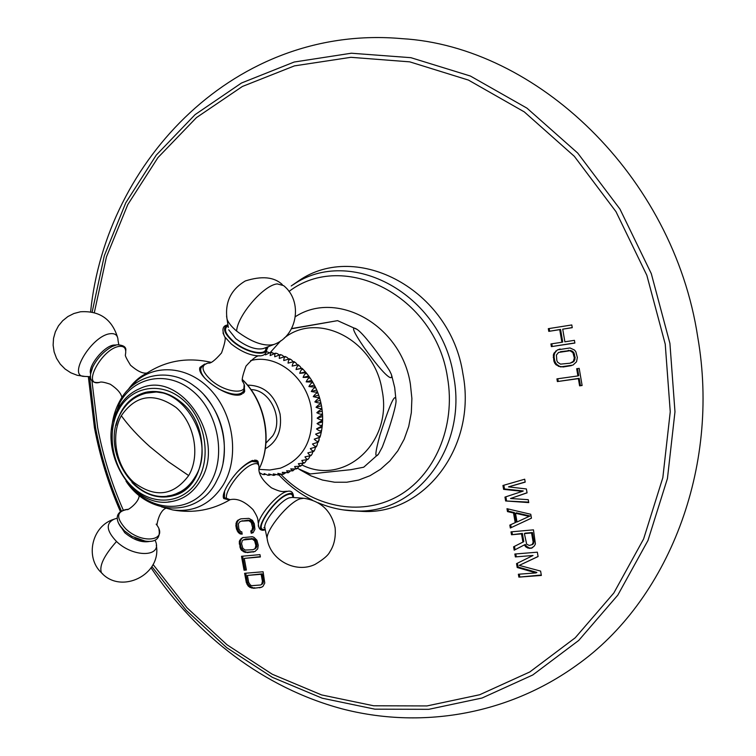 <?xml version="1.0" encoding="UTF-8"?>
<svg xmlns="http://www.w3.org/2000/svg" width="756" height="756" viewBox="0 0 756 756"><rect width="100%" height="100%" fill="white"/><g stroke="black" fill="none" stroke-linecap="round" stroke-linejoin="round"><path stroke-width="1.13" d="M240.172 533.934L242.194 534.133L241.769 531.799L240.531 531.525L238.858 528.926L238.32 523.842L239.917 521.697L241.41 521.149L248.941 520.761L251.266 522.509L252.589 527.546L251.909 530.4L250.803 530.901L251.228 533.245L253.128 532.659L254.923 529.304L254.318 523.795L252.495 520.402L248.904 518.38L240.984 518.814L237.677 520.345L236.401 522.056L235.872 525.675L236.515 529.162L238.329 532.536L240.172 533.934L242.1 533.613M258.25 545.265L256.927 540.228L253.988 537.336L252.268 536.713L242.449 537.667L239.746 540.294L239.255 541.92L240.531 548.894L241.599 550.368L245.152 552.409L254.97 551.511L257.701 548.884L258.25 545.265M260.385 556.964L259.96 554.62L241.495 556.284L244.056 570.213L246.399 570.015L244.264 558.4L260.385 556.964M264.77 583.084L263.097 571.763L244.623 573.303L246.324 582.583L248.138 585.966L249.981 587.393L253.723 588.281L261.529 587.28L262.965 586.382L264.77 583.084M502.938 485.494L503.609 489.359L522.396 491.353L504.961 497.098L505.632 500.963L528.746 502.598L528.246 499.678L510.517 498.506L527.064 492.855L526.384 488.952L508.495 486.873L525.203 482.13L524.702 479.209L502.938 485.494M510.328 528.009L531.44 518.172L530.769 514.278L506.974 508.693L507.474 511.595L513.513 512.974L515.195 522.651L509.827 525.108L510.328 528.009L531.44 518.143M511.51 534.757L521.498 533.868L522.925 542.09L513.598 546.805L514.193 550.179L524.39 544.906L525.675 546.768L527.849 548.053L531.288 548.251L534.312 546.03L535.418 543.97L533.462 529.843L510.999 531.865L511.51 534.757L522.368 533.424L523.795 541.636L522.925 542.09M517.198 567.501L536.042 572.906L518.37 574.239L518.881 577.121L541.362 575.448L540.606 571.092L519.24 565.393L538.092 556.548L537.336 552.182L514.855 554.025L515.365 556.917L533.027 555.48L516.537 563.655L517.198 567.501L518.068 567.028L536.892 572.415L536.042 572.906M548.317 328.671L548.78 331.364L559.723 329.644L561.878 342.26L550.935 343.933L551.389 346.626L574.881 343.054L574.418 340.342L564.874 341.806L562.719 329.172L572.254 327.679L571.791 324.957L548.317 328.671M577.348 357.522L575.836 351.72L574.522 350.066L570.043 347.958L557.55 349.839L554.035 353.128L553.345 355.074L553.855 360.971L554.734 363.135L556.029 364.789L560.47 366.896L572.963 365.091L576.526 361.803L577.348 357.522M579.597 385.844L582.12 385.494L579.19 368.361L576.677 368.72L577.905 375.93L556.917 378.879L557.38 381.563L578.368 378.633L579.597 385.844L582.082 385.314M291.221 285.966L298.828 280.731C356.936 240.399 450.51 289.624 462.927 373.88C477.112 446.522 424.626 514.43 363.277 511.443L354.063 510.905M151.087 567.85C196.343 635.749 263.92 687.818 341.835 708.788C419.665 729.115 506.851 715.677 576.941 665.025C667.094 601.341 720.695 468.9 697.741 337.072C673.265 175.345 536.136 46.352 401.965 38.65C236.344 23.814 105.859 160.168 90.616 311.793M238.329 532.536L239.387 532.13L241.23 533.528M237.261 531.062L238.32 530.665L239.387 532.13M236.515 529.162L237.573 528.765L238.32 530.665M235.872 525.675L236.93 525.278L237.573 528.765M235.91 523.691L236.968 523.294L236.93 525.278M236.401 522.056L237.46 521.668L236.968 523.294M237.677 520.345L238.735 519.948L237.46 521.668M239.992 519.126L238.735 519.948M251.228 533.245L253.203 532.545M250.803 530.901L251.852 530.504L252.277 532.838M251.909 530.4L252.958 529.994L251.852 530.504M252.485 529.143L253.534 528.746L252.958 529.994M252.589 527.546L253.638 527.149L253.534 528.746M251.946 524.031L252.995 523.634L253.638 527.149M251.266 522.509L252.324 522.122L252.995 523.634M250.264 521.423L251.313 521.026L252.324 522.122M248.941 520.761L249.99 520.374L251.313 521.026M247.297 520.534L249.99 520.374M241.41 521.149L248.346 520.147M239.917 521.697L242.468 520.752M253.071 552.078L255.292 551.304M247.184 552.617L254.12 551.653M245.152 552.409L248.233 552.192M243.451 551.776L244.5 551.351L246.201 551.984M241.599 550.368L242.657 549.952L244.5 551.351M240.531 548.894L241.589 548.478L242.657 549.952M239.794 546.994L240.843 546.579L241.589 548.478M239.217 543.895L240.276 543.479L240.843 546.579M239.255 541.92L240.314 541.504L240.276 543.479M239.746 540.294L240.805 539.878L240.314 541.504M241.032 538.593L242.081 538.178L240.805 539.878M243.262 537.412L242.081 538.178M256.927 545.067L256.813 546.664L255.197 548.79L252.646 549.744L245.114 550.047L242.808 548.289L241.561 543.668L242.232 540.842L243.271 539.954L252.296 539.085L254.63 540.842L255.878 545.482L256.927 545.067L255.67 540.436L253.345 538.678L245.813 539.009L243.271 539.954M255.301 542.364L256.35 541.948M255.878 545.482L255.188 548.327L254.148 549.215M255.764 547.079L256.813 546.664M255.188 548.327L256.237 547.902M244.764 539.415L245.813 539.009M250.652 538.848L251.701 538.442M252.296 539.085L253.345 538.678M253.619 539.756L254.668 539.34M254.63 540.842L255.67 540.436M244.264 558.4L260.329 556.633M244.056 570.213L246.333 569.674M242.61 556.18L245.105 569.778M259.62 587.818L262.001 586.977M253.723 588.281L260.659 587.365M251.691 588.045L254.772 587.818M249.981 587.393L251.03 586.939L252.74 587.582M248.138 585.966L249.187 585.513L251.03 586.939M247.07 584.482L248.119 584.029L249.187 585.513M246.324 582.583L247.373 582.129L248.119 584.029M245.738 573.209L247.373 582.129M263.475 580.844L262.786 583.651L260.707 584.983L251.663 585.692L250.34 585.012L248.667 582.394L247.392 575.429L261.151 574.295L262.436 581.298L263.475 580.844L262.19 573.851L247.392 575.429M261.151 574.295L262.19 573.851M262.436 581.298L261.746 584.114L260.707 584.983M262.323 582.885L263.362 582.432M261.746 584.114L262.786 583.651M503.609 489.359L504.488 488.962L523.265 490.956L522.396 491.353M503.846 485.229L504.488 488.962M508.495 486.873L525.184 481.988M510.517 498.506L527.045 492.751M505.632 500.963L528.661 502.116M505.858 496.805L506.511 500.557M510.706 524.711L511.207 527.565M515.195 522.651L516.064 522.216L514.382 512.549L513.513 512.974M507.474 511.595L508.353 511.179L514.382 512.549M507.966 508.93L508.353 511.179M515.497 513.277L516.376 512.851L530.041 515.979L517.019 521.99L515.497 513.277L529.181 516.405M521.498 533.868L522.368 533.424M511.935 531.78L512.379 534.312M531.288 548.251L532.8 547.495M529.37 548.412L532.139 547.788M527.849 548.053L530.221 547.958M525.675 546.768L526.535 546.304L528.699 547.59M524.39 544.906L525.25 544.452L526.535 546.304M514.193 550.179L525.25 544.452M514.477 546.361L515.053 549.716M525.231 533.169L532.422 532.526L534.01 541.74L532.989 544.282L529.342 545.473L526.696 544.225L524.371 533.613L525.231 533.169M524.371 533.613L531.562 532.971L533.16 542.194L532.139 544.745M531.562 532.971L532.422 532.526M533.16 542.194L534.01 541.74M532.933 543.687L533.783 543.233M517.406 563.22L518.068 567.028M533.027 555.48L515.365 556.917M515.79 553.95L516.225 556.454M519.24 565.393L538.074 556.482M518.881 577.121L541.287 575.032M519.306 574.163L519.741 576.63M548.78 331.364L560.574 329.418L562.729 342.014L561.878 342.26M559.723 329.644L560.574 329.418M549.187 328.539L549.64 331.128M562.719 329.172L572.235 327.575M551.389 346.626L574.862 342.94M551.804 343.8L552.249 346.371M563.04 366.991L571.347 365.639M560.47 366.896L563.881 366.717M558.325 366.291L561.311 366.622M556.029 364.789L556.879 364.515L559.175 366.017M554.734 363.135L555.584 362.871L556.879 364.515M553.855 360.971L554.706 360.706L555.584 362.871M553.241 357.39L554.091 357.125L554.706 360.706M553.345 355.074L554.205 354.81L554.091 357.125M554.035 353.128L554.885 352.872L554.205 354.81M555.717 351.039L556.567 350.775L554.885 352.872M557.55 349.839L556.567 350.775M560.139 348.988L558.4 349.584M575.155 357.701L574.191 361.075L572.84 362.19L570.071 363.201L560.508 364.137L557.635 362.256L556.832 360.536L556.407 355.074L558.504 352.457L570.005 350.737L572.897 352.627L574.324 357.966L575.155 357.701L573.738 352.362L570.837 350.482L560.423 351.71M573.71 354.356L574.541 354.091M574.324 357.966L573.36 361.34L570.071 363.201M574.135 359.847L574.966 359.572M573.36 361.34L574.191 361.075M571.999 362.464L572.84 362.19M567.917 350.595L568.758 350.33M570.005 350.737L570.837 350.482M571.659 351.417L572.5 351.162M572.897 352.627L573.738 352.362M578.368 378.633L579.2 378.35L580.428 385.551M557.38 381.563L579.2 378.35M557.796 378.756L558.23 381.279M577.905 375.93L578.737 375.647L577.537 368.597M301.946 464.94C343.923 486.363 393.035 442.988 382.073 390.219C374.617 339.831 317.7 310.971 284.19 338.074M310.234 473.955L350.888 469.674L363.712 467.217L378.482 454.12C374.598 459.1 375.07 452.816 379.909 435.267C390.238 402.976 395.615 391.495 396.05 400.812C396.22 404.564 391.816 422.226 382.271 447.127L378.482 454.12M270.525 352.201L280.788 340.767M364.335 347.826C353.024 331.336 350.614 325.203 357.106 329.418C359.629 331.109 363.466 335.116 368.607 341.447C374.891 349.007 381.846 358.713 389.491 370.544L391.296 374.248C393.507 381.591 386.666 378.936 364.335 347.826M291.627 328.567L337.563 320.648L291.514 328.775M268.21 346.683L266.887 349.423M258.968 469.363L269.769 470.015L280.438 468.162C304.224 458.608 314.487 438.584 311.226 408.098C306.199 376.554 275.855 353.307 250.576 360.64M316.046 407.276C320.232 409.147 322.103 409.015 321.678 406.898L321.3 404.819C321.054 403.109 319.297 403.931 316.046 407.276L321.187 405.811M259.941 473.53L260.48 473.35M267.907 475.203L264.146 473.549L264.061 474.664L262.502 474.362L259.714 472.784M264.061 474.664L265.403 474.352M292.78 470.856L286.562 470.846L288.253 472.746L282.253 472.339L283.509 474.163L282.498 474.39L277.83 473.35L278.671 475.051L273.303 473.899L273.785 475.42L268.739 473.965L268.909 475.288L270.383 474.853M273.785 475.42L275.382 474.815M278.671 475.051L280.344 474.239M283.509 474.163L285.21 473.133M288.253 472.746L289.945 471.498M314.59 450.103L313.834 451.379L307.843 452.872C309.544 455.566 310.952 455.981 312.067 454.12L311.009 455.603L304.989 456.841C306.388 459.431 307.683 459.922 308.873 458.297L307.815 459.506L301.824 460.461C302.92 462.908 304.092 463.456 305.32 462.086L304.29 463.059L298.365 463.683L299.754 465.847L301.436 465.469L300.444 466.225L294.651 466.509L295.549 468.418L297.269 468.38L296.314 468.966L290.701 468.9L292.855 470.818L294.481 469.344M297.269 468.38L298.79 466.707M301.436 465.469L302.816 463.598M305.32 462.086L306.52 460.064M308.873 458.297L309.884 456.133M312.067 454.12L312.871 451.842M317.01 445.35L316.301 446.872L310.347 448.582C312.36 451.341 313.863 451.682 314.865 449.603L315.45 447.231M312.483 444.008C314.817 446.787 316.405 447.051 317.255 444.802L317.615 442.354L312.483 444.008L318.37 442.109L319.363 437.544L320.043 437.129L314.241 439.17C316.887 441.939 318.55 442.137 319.221 439.756M315.602 434.133C318.55 436.845 320.26 436.968 320.742 434.502L321.309 431.978L315.602 434.133L320.724 432.526M316.537 428.917C319.779 431.534 321.536 431.6 321.82 429.096L322.16 426.677C322.358 425.883 320.487 426.639 316.537 428.917L321.659 427.338M317.057 423.577C320.572 426.063 322.368 426.063 322.453 423.596L322.585 421.262C322.727 420.223 320.884 420.998 317.057 423.577L322.179 422.028M317.151 418.162C320.913 420.468 322.746 420.421 322.632 418.021L322.585 415.791C322.623 414.505 320.809 415.299 317.151 418.162L322.273 416.641M316.811 412.71C320.799 414.808 322.651 414.723 322.368 412.436L322.15 410.291C322.065 408.779 320.279 409.591 316.811 412.71L321.943 411.217M314.865 401.899C319.212 403.496 321.102 403.335 320.553 401.408L320.024 399.385C319.59 397.514 317.87 398.355 314.865 401.899L320.005 400.453M313.267 396.616C317.737 397.93 319.656 397.741 319.013 396.04L318.323 394.056C317.69 392.062 316.008 392.912 313.267 396.616L318.418 395.199M311.274 391.485C315.838 392.496 317.766 392.279 317.076 390.824L316.225 388.868C315.375 386.788 313.731 387.667 311.274 391.485L316.433 390.096M308.902 386.552C313.513 387.242 315.46 386.996 314.751 385.806L313.731 383.859C312.672 381.752 311.056 382.649 308.902 386.552L314.071 385.182M306.171 381.846C310.782 382.215 312.757 381.941 312.077 381.005L310.848 379.077C309.582 376.979 308.023 377.905 306.171 381.846L311.349 380.504M303.099 377.414C307.683 377.461 309.667 377.149 309.053 376.469L307.607 374.56C306.152 372.528 304.649 373.483 303.099 377.414L308.297 376.101M299.726 373.294C304.233 373.029 306.237 372.67 305.707 372.235L304.035 370.355C302.409 368.427 300.973 369.41 299.726 373.294L304.933 371.999M296.068 369.523L302.079 368.323L301.285 368.248L300.141 366.48C298.374 364.713 297.023 365.724 296.068 369.523L301.285 368.248M292.166 366.121L298.176 364.77L297.391 364.865L295.965 363.003C294.103 361.415 292.837 362.464 292.166 366.121L297.391 364.865M293.196 361.746L291.532 359.932C289.614 358.571 288.452 359.639 288.045 363.126L294.037 361.595L295.464 362.625M288.688 358.939L286.883 357.314C284.946 356.189 283.906 357.267 283.746 360.555L289.69 358.826L291.532 359.932M283.991 356.596L282.054 355.178C280.155 354.299 279.238 355.386 279.304 358.429L285.144 356.482L286.883 357.314M279.134 354.753L277.093 353.534C275.279 352.901 274.504 353.978 274.759 356.775L280.457 354.583L282.054 355.178M274.163 353.411L270.667 352.57L270.138 355.585L275.647 353.165L277.093 353.534M265.252 353.714L265.498 354.885L270.743 352.22L272.047 352.428M269.127 352.598L266.962 351.842M265.951 443.073L272.746 435.834C283.972 418.928 270.09 389.538 251.02 389.633M227.584 499.527L223.729 498.544C222.453 496.153 223.776 491.636 227.688 484.993C235.324 472.746 243.564 464.562 252.419 460.442L257.966 461.349L258.807 465.498M254.763 460.007L256.265 461.34L256.01 460.111M244.103 384.993L244.689 391.41L240.427 394.774C227.329 398.506 195.87 375.893 199.99 367.359L204.715 364.052M224.428 497.694L223.341 497.628M293.47 496.276C293.101 492.354 291.277 490.672 287.989 491.23L286.051 491.712C277.055 494.471 259.733 514.392 258.42 523.502C258.372 529.115 260.659 531.203 265.28 529.758C250.378 535.059 273.577 498.44 288.187 493.838C292.09 492.553 293.819 493.781 293.385 497.514M223.086 462.71C227.254 437.233 220.95 414.685 204.186 395.067M131.998 482.489L134.795 485.21C147.278 496.021 160.499 499.414 174.447 495.397C207.238 486.817 212.266 427.187 181.563 402.627C170.166 393.129 158.193 389.69 145.653 392.317C130.363 396.588 120.487 407.597 116.037 425.354M167.53 495.964L176.205 494.764M139.444 395.416L147.477 391.948M116.065 344.982L113.608 345.076C103.666 346.342 87.696 366.339 90.607 373.842L92.723 367.047C97.439 357.966 103.903 351.115 112.124 346.503L116.755 344.84M243.404 393.262L243.489 391.362M199.811 368.087L201.342 367.123M241.75 394.32L242.213 393.441M266.518 347.335C269.627 357.484 246.815 353.685 232.857 341.466C223.795 333.131 222.16 327.641 227.953 324.995M119.703 525.278L124.57 530.995L131.913 536.344L145.36 541.183M314.241 439.17L319.363 437.544M94.32 312.606L106.454 256.879L127.773 204.611L157.957 157.579L196.456 117.605L242.374 86.477L294.415 65.885L350.907 57.314L409.743 61.85L468.436 80.079L524.248 111.869L574.324 156.303L615.97 211.642L646.843 275.307L665.233 344.141L670.251 411.755L662.832 477.688L643.611 538.962L613.834 592.997L575.221 637.79L529.795 671.961L479.673 694.745L426.979 705.934L373.691 705.783L321.593 694.925L272.264 674.239L227.027 644.792L186.987 607.786L153.071 564.467M123.275 510.073C111.576 483.575 103.033 456.076 97.656 427.584L91.863 380.164M121.357 510.895C109.601 484.199 101.011 456.501 95.587 427.811L89.558 376.63M92.137 312.067L104.319 255.698L125.779 202.788L156.227 155.141L195.105 114.61L241.504 82.999L294.141 62.039L351.313 53.222L410.895 57.683L470.374 76.025L526.941 108.136L577.735 153.09L619.967 209.11L651.285 273.606L669.91 343.356L674.976 411.784L667.444 478.501L647.968 540.493L617.803 595.142L578.718 640.445L532.753 674.985L482.054 698.015L428.765 709.317L374.891 709.166L322.236 698.204L272.377 677.338L226.649 647.637L186.184 610.3L151.88 566.594M343.177 509.903L356.35 510.962C416.376 513.863 467.558 447.316 453.638 376.176C441.447 293.668 350.019 245.303 293.158 284.728L298.828 280.731M280.835 474.343C312.03 506.775 359.629 516.981 396.966 496.72C434.294 476.592 456.189 426.819 447.467 377.386C435.447 295.672 343.47 249.527 288.99 291.476M299.669 469.58L310.782 475.798L322.519 480.051L334.606 482.224L346.749 482.233L358.656 480.06L369.996 475.713L380.495 469.287L389.86 460.914L397.836 450.803L404.186 439.189L408.731 426.384L411.321 412.71L411.888 398.544L410.404 384.265C401.625 325.439 337.214 289.463 295.435 316.632M247.552 385.135C264.175 385.38 275.023 395.057 280.089 414.165C282.13 430.344 277.197 441.863 265.318 448.733M161.519 506.898L172.727 509.931C193.923 512.549 210.763 504.214 223.247 484.917C238.953 458.92 234.492 417.69 213.012 392.544C191.684 367.189 157.938 362.587 136.647 380.778L128.643 389.179M258.949 469.249C272.68 442.345 265.356 401.937 242.638 379.937M225.288 498.469L224.409 497.665L224.57 491.088M237.129 472.254C242.714 466.537 247.685 462.918 252.031 461.406L257.163 462.124L258.864 465.885M230.788 499.584L230.164 499.669C217.426 501.823 239.567 467.737 253.458 464.004C257.616 462.823 259.412 464.316 258.854 468.503C258.684 474.541 262.89 480.986 271.461 487.847C283.122 493.29 283.292 491.079 287.431 491.315M223.218 496.607L224.409 497.665L230.164 499.669C237.186 498.081 244.802 501.398 253.005 509.62C259.459 519.731 257.399 519.939 258.42 523.502L258.344 526.214M264.761 527.291L263.882 527.66M265.148 529.153C252.107 532.838 274.192 498.837 287.705 494.622C291.183 493.451 292.865 494.405 292.752 497.467M302.967 498.195L292.081 497.42L289.217 497.845C280.684 500.491 264.231 520.289 264.761 527.272L265.101 528.935M265.016 528.529L267.095 538.489C266.395 529.219 288.679 502.4 300.056 498.837L303.874 498.261C320.969 501.001 331.393 510.867 335.135 527.868C335.91 537.384 334.105 545.426 329.739 552.012C328.113 555.395 323.199 559.544 315.006 564.439C295.624 573.757 270.1 560.035 267.095 538.489L267.539 540.653M215.394 483.386L219.117 475.921C232.101 446.824 220.138 403.978 193.942 385.825C168.465 366.282 133.254 374.409 119.439 401.701C114.921 410.13 112.313 419.448 111.604 429.644M113.258 420.979L119.665 403.08C134.067 376.072 168.531 369.986 193.356 391.617C218.408 412.852 226.394 456.558 210.244 483.254C193.753 512.587 154.782 513.891 131.894 487.667M168.342 501.956L171.385 501.587C183.547 499.442 193.177 492.543 200.283 480.892C227.66 439.321 180.523 368.644 139.822 388.603L137.138 389.812M197.874 479.965C211.878 456.615 204.895 418.512 183.094 399.924C161.482 380.967 131.383 386.136 118.758 409.761C105.812 433.122 112.606 469.164 133.349 487.771C153.893 506.718 184.19 503.6 197.874 479.965M165.526 393.347L156.331 391.986L146.04 393.196C134.937 396.068 126.469 402.787 120.639 413.343C98.989 449.48 135.617 508.325 174.324 494.443L175.543 494.046C182.735 491.655 188.783 487.166 193.687 480.599M147.288 392.903C154.678 391.221 162.171 391.92 169.769 395.001M146.04 393.196C182.083 382.186 217.7 442.468 194.991 477.159C189.832 485.777 182.943 491.542 174.324 494.443M121.31 415.724C110.234 435.626 116.037 466.471 133.765 482.337C155.056 498.223 173.36 495.974 188.679 475.571C200.52 455.67 194.576 423.341 176.082 407.484C154.063 392.09 135.806 394.83 121.31 415.724C128.794 426.044 138.32 436.363 149.886 446.692L168.295 461.661L188.679 475.571M144.869 374.258C138.65 377.49 132.999 382.725 127.906 389.945M99.594 382.385L99.518 382.404C81.393 387.129 101.739 348.941 118.89 346.446C124.466 345.728 126.63 348.563 125.383 354.951C125.023 355.67 126.724 359.091 130.504 365.214C137.337 371.139 142.742 373.738 146.711 373.02M118.777 344.575L118.021 340.342C117.879 335.201 115.139 333.009 109.809 333.765C91.637 335.966 67.445 376.252 83.982 376.394L90.569 376.677M84.861 376.431L77.225 375.288L70.837 372.803L65.101 369.032L60.263 364.146L56.558 358.363L54.139 351.946L53.118 345.171L53.534 338.348L55.358 331.808L58.458 325.855L62.691 320.724L67.889 316.547L73.899 313.513L80.476 311.774C99.395 310.574 111.727 319.004 117.473 337.053M205.103 378.51C201.455 374.239 200.075 370.705 200.964 367.898L201.606 366.736M244.131 385.144L243.715 390.871C240.2 396.002 231.79 395.322 218.493 388.83M242.685 381.563C251.465 395.019 226.687 394.131 210.962 380.051C201.417 370.865 200.501 365.186 208.202 363.012C210.414 363.91 214.865 360.546 221.546 352.92C224.938 343.243 225.968 337.856 224.664 336.741L231.298 344.008C241.665 352.05 251.266 356 260.092 355.878C257.645 354.961 252.948 358.363 246.002 366.093C242.572 375.458 241.466 380.618 242.685 381.563M223.001 332.942L224.664 336.741C221.602 329.418 222.689 325.486 227.943 324.938M260.47 355.84L260.092 355.878C265.167 355.509 267.322 352.655 266.566 347.316M265.734 347.647C267.577 356.624 246.324 352.636 233.424 341.353C225.099 333.774 223.322 328.595 228.085 325.817M228.699 329.786L235.768 338.622C246.758 346.862 255.963 350.17 263.39 348.554L273.814 344.509C263.872 346.654 251.474 342.175 236.609 331.062C231.591 326.809 228.406 322.859 227.055 319.202L228.331 327.433M226.554 316.074L227.055 319.202C224.721 302.381 230.807 289.633 245.313 280.958C261.803 275.713 274.126 276.913 282.271 284.53M236.609 331.062C237.516 315.432 263.655 285.097 277.244 283.897L283.566 285.598C303.118 300.964 297.666 336.155 273.814 344.509M156.161 524.154C169.391 540.54 142.582 545.104 125.713 528.813C115.621 517.539 116.405 511.056 128.047 509.374L127.49 509.317C125.789 511.585 139.132 503.118 139.18 495.407M150 541.372C142.128 542.95 133.718 540.077 124.787 532.734L118.692 523.464M102.825 574.069L101.446 572.774C98.979 566.055 104.007 555.622 116.518 541.485C133.396 557.956 162.701 557.191 155.424 540.994M116.518 541.485C106.426 530.873 105.575 523.454 113.976 519.24L117.246 518.115M267.331 347.023L266.755 348.176M88.329 376.582L94.434 427.698C99.915 456.633 108.562 484.568 120.384 511.519M363.277 511.443L356.35 510.962C343.252 510.754 330.542 508.032 318.21 502.797M312.351 500.094C299.943 493.848 288.82 485.484 278.983 474.985M394.698 387.554L396.05 400.812M297.344 468.333L310.423 474.012M394.679 387.488L391.712 375.524M357.106 329.418L337.582 320.648M321.763 407.456L322.113 409.913M267.52 475.165L268.909 475.288M320.043 437.129L320.591 435.125M321.309 431.978L321.716 429.748M322.179 426.488L322.396 424.239M322.585 421.262L322.632 418.654M322.585 415.791L322.425 413.031M321.3 404.819L320.553 401.408M319.892 398.922L319.155 396.475M318.144 393.545L317.227 391.202M315.98 388.338L314.912 386.108M313.731 383.859L312.219 381.241M310.848 379.077L309.176 376.649M307.21 374.05L305.811 372.349M303.581 369.873L302.145 368.389M299.659 366.055L298.204 364.789M230.126 499.669C212.332 510.139 193.205 513.56 172.727 509.931L161.548 506.898M256.945 460.47L257.966 461.349M128.652 389.16L136.647 380.778C158.448 362.266 183.188 356.095 210.858 362.266M215.233 483.651C196.116 517.983 147.883 515.016 125.987 481.118M136.94 389.916L139.822 388.603C130.599 392.487 123.379 399.149 118.163 408.59C95.294 446.55 130.646 509.922 171.385 501.587L168.229 501.965M175.543 494.046L183.755 490.143L190.909 484.218M92.723 367.047C88.121 378.378 90.38 383.49 99.518 382.404C100.728 381.553 104.328 382.167 110.319 384.246C117.246 388.849 121.111 393.281 121.924 397.543M125.732 350.822C126.517 347.108 123.606 345.086 117.01 344.764L112.124 346.503M242.629 379.786C265.649 401.852 273.01 441.769 258.958 469.278M243.942 392.685L244.689 391.41M199.839 369.892L202.769 365.384L207.957 363.05M157.078 524.881C156.36 527.83 158.212 511.566 165.725 508.334M126.488 509.45C110.848 512.568 118.494 525.987 124.542 530.967L131.913 536.344M158.968 529.408C161.538 543.611 147.429 543.451 134.965 537.941M156.303 545.189C161.926 574.702 121.111 594.821 101.446 572.774C84.672 557.238 91.967 525.845 113.976 519.24"/></g></svg>
